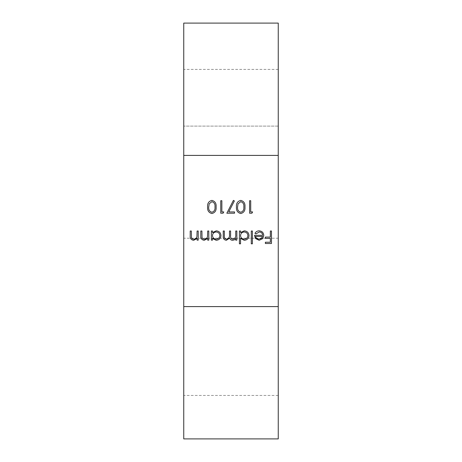 <?xml version="1.0" encoding="UTF-8"?>
<svg xmlns="http://www.w3.org/2000/svg" width="462" height="462" viewBox="0 0 462 462"><rect width="100%" height="100%" fill="white"/><g stroke="black" fill="none" stroke-linecap="round" stroke-linejoin="round"><path stroke-width="0.35" stroke-dasharray="2.31 1.73" d="M183.749 438.9L183.749 69.404L183.749 238.219L278.251 238.219L278.251 69.404L278.251 238.219L183.749 238.219L183.749 395.432L183.749 23.1M278.251 438.9L278.251 23.1M271.471 231L271.471 243.503L265.379 243.503L265.379 242.221L270.345 242.221L270.345 238.375L265.379 238.375L265.379 237.093L270.345 237.093L270.345 231L271.471 231M259.321 231.964L255.96 233.888L254.96 233.362C255.873 231.693 257.276 230.85 259.182 230.838C262.029 231.081 263.565 232.646 263.779 235.545L262.722 238.594L259.153 240.298L255.474 238.496L254.481 235.325L262.653 235.325C262.485 233.264 261.371 232.143 259.321 231.964M262.537 236.452L255.602 236.452C256.104 238.196 257.265 239.102 259.095 239.172L261.452 238.317L262.537 236.452M252.396 231L252.396 243.821L251.276 243.821L251.276 231L252.396 231M240.535 243.821L239.414 243.821L239.414 231L240.535 231L240.535 232.582L244.265 230.838C247.176 231.104 248.758 232.692 249.03 235.591C248.729 238.479 247.135 240.044 244.231 240.298L240.535 238.369L240.535 243.821M244.231 231.964C241.978 232.132 240.748 233.327 240.535 235.551C240.737 237.791 241.967 238.998 244.219 239.172C246.442 238.993 247.672 237.791 247.909 235.58C247.667 233.374 246.442 232.167 244.231 231.964M236.85 231L236.85 240.136L235.73 240.136L235.73 238.548L234.459 239.83L232.577 240.298C231.098 240.234 230.128 239.495 229.672 238.092L226.322 240.298C224.024 239.882 222.99 238.432 223.227 235.949L223.227 231L224.347 231L224.347 235.955C224.093 237.803 224.815 238.877 226.513 239.172C228.805 238.629 229.793 237.093 229.475 234.552L229.475 231L230.602 231L230.602 235.643C230.29 237.612 231.012 238.79 232.773 239.172C234.979 238.687 235.967 237.249 235.73 234.846L235.73 231L236.85 231M212.485 240.136L211.365 240.136L211.365 231L212.485 231L212.485 232.582L216.222 230.838C219.127 231.104 220.715 232.692 220.98 235.591C220.686 238.479 219.086 240.044 216.187 240.298L212.485 238.444L212.485 240.136M216.181 231.964C213.929 232.132 212.699 233.327 212.485 235.551C212.693 237.791 213.918 238.998 216.17 239.172C218.393 238.993 219.623 237.791 219.86 235.58C219.617 233.374 218.393 232.167 216.181 231.964M208.801 231L208.801 240.136L207.681 240.136L207.681 238.49L204.204 240.298C201.692 239.888 200.548 238.346 200.785 235.666L200.785 231L201.911 231L202.044 237.376C202.362 238.577 203.147 239.177 204.4 239.172C205.971 239.062 207.005 238.259 207.507 236.758L207.681 231L208.801 231M198.221 231L198.221 240.136L197.101 240.136L197.101 238.49L193.624 240.298C191.112 239.888 189.974 238.346 190.211 235.666L190.211 231L191.332 231L191.464 237.376C191.782 238.577 192.567 239.177 193.821 239.172C195.391 239.062 196.431 238.259 196.928 236.758L197.101 231L198.221 231M252.639 211.931L251.905 213.213L249.59 213.213L249.59 200.716L250.716 200.716L250.716 211.931L252.639 211.931M240.766 200.393C243.913 201.224 245.305 203.413 244.947 206.959C245.316 210.51 243.919 212.699 240.766 213.536C237.578 212.716 236.14 210.528 236.452 206.959C236.14 203.401 237.578 201.207 240.766 200.393M237.572 206.964C237.283 209.719 238.34 211.486 240.725 212.254C243.139 211.498 244.167 209.736 243.821 206.964C244.167 204.198 243.139 202.431 240.725 201.675L238.046 203.823L237.572 206.964M234.529 211.931L234.529 213.213L226.83 213.213L233.402 200.393L234.373 200.93L228.73 211.931L234.529 211.931M223.787 211.931L223.054 213.213L220.744 213.213L220.744 200.716L221.864 200.716L221.864 211.931L223.787 211.931M211.914 200.393C215.061 201.224 216.459 203.413 216.095 206.959C216.464 210.51 215.073 212.699 211.914 213.536C208.726 212.716 207.288 210.528 207.6 206.959C207.288 203.401 208.726 201.207 211.914 200.393M208.72 206.964C208.437 209.719 209.488 211.486 211.879 212.254C214.287 211.498 215.321 209.736 214.974 206.964C215.321 204.198 214.287 202.431 211.879 201.675L209.194 203.823L208.72 206.964M278.251 155.399L183.749 155.399M278.251 306.601L183.749 306.601M278.251 126.103L183.749 126.103L278.251 126.103M278.251 395.432L183.749 395.432M278.251 69.404L183.749 69.404"/><path stroke-width="0.69" d="M223.787 211.931L223.054 213.213L220.744 213.213L220.744 200.716L221.864 200.716L221.864 211.931L223.787 211.931M240.766 200.393C243.913 201.224 245.305 203.413 244.947 206.959C245.316 210.51 243.919 212.699 240.766 213.536C237.578 212.716 236.14 210.528 236.452 206.959C236.14 203.401 237.578 201.207 240.766 200.393M198.221 231L198.221 240.136L197.101 240.136L197.101 238.49L193.624 240.298C191.112 239.888 189.974 238.346 190.211 235.666L190.211 231L191.332 231L191.464 237.376C191.782 238.577 192.567 239.177 193.821 239.172C195.391 239.062 196.431 238.259 196.928 236.758L197.101 231L198.221 231M212.485 240.136L211.365 240.136L211.365 231L212.485 231L212.485 232.582L216.222 230.838C219.127 231.104 220.715 232.692 220.98 235.591C220.686 238.479 219.086 240.044 216.187 240.298L212.485 238.444L212.485 240.136M240.535 243.821L239.414 243.821L239.414 231L240.535 231L240.535 232.582L244.265 230.838C247.176 231.104 248.758 232.692 249.03 235.591C248.729 238.479 247.135 240.044 244.231 240.298L240.535 238.369L240.535 243.821M259.321 231.964L255.96 233.888L254.96 233.362C255.873 231.693 257.276 230.85 259.182 230.838C262.029 231.081 263.565 232.646 263.779 235.545L262.722 238.594L259.153 240.298L255.474 238.496L254.481 235.325L262.653 235.325C262.485 233.264 261.371 232.143 259.321 231.964M278.251 306.601L278.251 23.1L183.749 23.1L183.749 438.9L278.251 438.9L278.251 306.601L183.749 306.601M271.471 231L271.471 243.503L265.379 243.503L265.379 242.221L270.345 242.221L270.345 238.375L265.379 238.375L265.379 237.093L270.345 237.093L270.345 231L271.471 231M252.396 231L252.396 243.821L251.276 243.821L251.276 231L252.396 231M236.85 231L236.85 240.136L235.73 240.136L235.73 238.548L234.459 239.83L232.577 240.298C231.098 240.234 230.128 239.495 229.672 238.092L226.322 240.298C224.024 239.882 222.99 238.432 223.227 235.949L223.227 231L224.347 231L224.347 235.955C224.093 237.803 224.815 238.877 226.513 239.172C228.805 238.629 229.793 237.093 229.475 234.552L229.475 231L230.602 231L230.602 235.643C230.29 237.612 231.012 238.79 232.773 239.172C234.979 238.687 235.967 237.249 235.73 234.846L235.73 231L236.85 231M208.801 231L208.801 240.136L207.681 240.136L207.681 238.49L204.204 240.298C201.692 239.888 200.548 238.346 200.785 235.666L200.785 231L201.911 231L202.044 237.376C202.362 238.577 203.147 239.177 204.4 239.172C205.971 239.062 207.005 238.259 207.507 236.758L207.681 231L208.801 231M252.639 211.931L251.905 213.213L249.59 213.213L249.59 200.716L250.716 200.716L250.716 211.931L252.639 211.931M234.529 211.931L234.529 213.213L226.83 213.213L233.402 200.393L234.373 200.93L228.73 211.931L234.529 211.931M211.914 200.393C215.061 201.224 216.459 203.413 216.095 206.959C216.464 210.51 215.073 212.699 211.914 213.536C208.726 212.716 207.288 210.528 207.6 206.959C207.288 203.401 208.726 201.207 211.914 200.393M262.537 236.452L255.602 236.452C256.104 238.196 257.265 239.102 259.095 239.172L261.452 238.317L262.537 236.452M240.535 235.551C240.737 237.791 241.967 238.998 244.219 239.172C246.442 238.993 247.672 237.791 247.909 235.58C247.667 233.374 246.442 232.167 244.231 231.964C241.978 232.132 240.748 233.327 240.535 235.551M212.485 235.551C212.693 237.791 213.918 238.998 216.17 239.172C218.393 238.993 219.623 237.791 219.86 235.58C219.617 233.374 218.393 232.167 216.181 231.964C213.929 232.132 212.699 233.327 212.485 235.551M240.725 212.254C243.139 211.498 244.167 209.736 243.821 206.964C244.167 204.198 243.139 202.431 240.725 201.675L238.046 203.823L237.572 206.964C237.283 209.719 238.34 211.486 240.725 212.254M211.879 212.254C214.287 211.498 215.321 209.736 214.974 206.964C215.321 204.198 214.287 202.431 211.879 201.675L209.194 203.823L208.72 206.964C208.437 209.719 209.488 211.486 211.879 212.254M278.251 155.399L183.749 155.399"/></g></svg>
